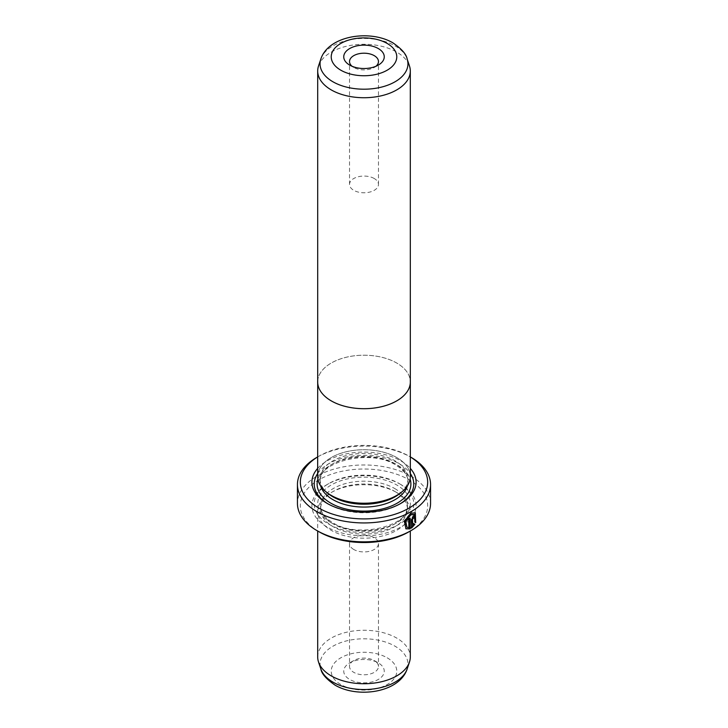 <?xml version="1.0" encoding="UTF-8"?>
<svg xmlns="http://www.w3.org/2000/svg" width="728" height="728" viewBox="0 0 728 728"><rect width="100%" height="100%" fill="white"/><g stroke="black" fill="none" stroke-linecap="round" stroke-linejoin="round"><path stroke-width="0.55" stroke-dasharray="3.64 2.73" d="M318.536 65.939A46.301 26.736 180 0 1 350.432 45.445A46.301 26.736 180 0 1 396.742 52.098A46.301 26.736 180 0 1 409.464 65.939M317.699 380.926A46.337 26.754 180 0 1 347.101 357.048A46.337 26.754 180 0 1 396.769 363.045A46.301 26.736 180 0 1 410.301 381.954M352.07 66.275A14.469 8.354 0 0 0 353.772 67.458L349.677 65.092L353.772 67.458A14.469 8.354 0 0 0 374.228 67.458A14.469 8.354 0 0 0 375.93 66.275M374.228 178.515A14.469 8.354 0 0 0 358.467 176.704A14.469 8.354 0 0 0 349.531 184.421A14.469 8.354 0 0 0 353.772 190.327A14.469 8.354 0 0 0 369.533 192.137A14.469 8.354 0 0 0 378.469 184.421A14.469 8.354 0 0 0 374.228 178.515M317.699 381.954A46.301 26.736 180 0 1 346.282 357.257A46.301 26.736 180 0 1 396.742 363.054A46.337 26.754 180 0 1 410.301 380.926M317.663 476.476A46.337 26.754 180 0 1 346.264 451.76A46.337 26.754 180 0 1 396.769 457.557A46.301 26.736 180 0 1 402.184 491.591A46.301 26.736 180 0 1 331.258 495.377A46.301 26.736 180 0 1 325.816 491.591A46.301 26.736 180 0 1 334.407 455.91A46.301 26.736 180 0 1 396.742 457.566A46.337 26.754 180 0 1 410.337 476.476M414.05 514.159L414.86 522.149M415.315 512.74L410.456 513.085L403.958 521.039L405.969 528.828M413.031 517.608L414.059 518.2M414.86 517.144L414.332 515.897L413.031 516.088L411.12 519.537L411.529 528.1M374.228 660.542L378.323 662.908A20.257 11.694 0 0 0 349.677 662.908A20.257 11.694 0 0 0 349.677 679.442A20.257 11.694 0 0 0 378.323 679.442A20.257 11.694 0 0 0 378.323 662.908L374.228 660.542A14.469 8.354 180 0 1 378.469 666.448A14.469 8.354 180 0 1 369.533 674.164A14.469 8.354 180 0 1 353.772 672.354A14.469 8.354 180 0 1 349.531 666.448A14.469 8.354 180 0 1 353.772 660.542A14.469 8.354 180 0 1 374.228 660.542M327.727 493.202A43.989 25.398 180 0 1 320.011 478.833A43.989 25.398 180 0 1 347.165 455.373A43.989 25.398 180 0 1 395.104 460.879A43.989 25.398 180 0 1 407.989 478.833A43.989 25.398 180 0 1 400.273 493.202M400 503.885A49.777 28.738 180 0 1 399.199 504.358A49.777 28.738 180 0 1 328.801 504.358L327.163 503.412L328.801 504.358A49.777 28.738 180 0 1 328 503.885M317.663 468.404A52.088 30.075 180 0 1 400.837 460.879A52.088 30.075 180 0 1 410.337 468.404M317.663 473.537A49.777 28.738 180 0 1 399.199 463.718A49.777 28.738 180 0 1 410.337 473.537M396.742 492.538L396.742 492.538A46.301 26.736 180 0 1 410.301 511.447A46.301 26.736 180 0 1 381.718 536.145A46.301 26.736 180 0 1 331.258 530.348A46.301 26.736 180 0 1 317.699 511.447A46.301 26.736 180 0 1 331.258 492.538A46.301 26.736 180 0 1 396.742 492.538L394.694 491.364A43.407 25.061 180 0 1 407.407 509.081A43.407 25.061 180 0 1 380.608 532.232A43.407 25.061 180 0 1 333.306 526.799A43.407 25.061 180 0 1 320.593 509.081A43.407 25.061 180 0 1 333.306 491.364A43.407 25.061 180 0 1 394.694 491.364L396.742 492.538M317.699 657.002A46.301 26.736 180 0 1 346.282 632.304A46.301 26.736 180 0 1 396.742 638.092A46.301 26.736 180 0 1 410.301 657.002M353.772 549.485A14.469 8.354 180 0 1 349.531 543.579A14.469 8.354 180 0 1 358.467 535.863A14.469 8.354 180 0 1 374.228 537.673A14.469 8.354 180 0 1 378.469 543.579A14.469 8.354 180 0 1 369.533 551.296A14.469 8.354 180 0 1 353.772 549.485M399.199 483.565L400.837 484.511A52.088 30.075 180 0 1 400.837 527.036A52.088 30.075 180 0 1 327.163 527.036A52.088 30.075 180 0 1 327.163 484.511A52.088 30.075 180 0 1 400.837 484.511L399.199 483.565A49.777 28.738 180 0 1 399.199 524.206A49.777 28.738 180 0 1 328.801 524.206A49.777 28.738 180 0 1 328.801 483.565A49.777 28.738 180 0 1 399.199 483.565M410.337 456.938A63.664 36.755 0 0 0 409.018 456.156L410.337 456.911L409.018 456.156A63.664 36.755 0 0 0 318.982 456.156A63.664 36.755 0 0 0 317.663 456.938M318.982 531.768A63.664 36.755 180 0 1 318.982 479.779A63.664 36.755 180 0 1 409.018 479.779A63.664 36.755 180 0 1 409.018 531.768M430.557 503.412A66.557 38.429 0 0 0 411.065 476.239A66.557 38.429 0 0 0 338.529 467.904A66.557 38.429 0 0 0 297.443 503.412M316.935 457.339A66.557 38.429 180 0 1 411.065 457.339M414.459 524.06L413.586 523.559L412.403 525.161M414.45 521.912L415.706 522.64M409.791 518.018A65.984 38.093 180 0 1 408.435 518.755L408.845 518.991M408.435 518.755L408.845 527.663M408.435 527.427L406.57 527.036M320.848 59.023A43.953 25.371 180 0 1 351.124 39.567A43.953 25.371 180 0 1 395.077 45.891A43.953 25.371 180 0 1 407.152 59.023M320.62 485.876A43.989 25.398 180 0 1 320.011 481.672A43.989 25.398 180 0 1 347.165 458.212A43.989 25.398 180 0 1 395.104 463.718A43.989 25.398 180 0 1 407.989 481.672A43.989 25.398 180 0 1 407.38 485.876M317.89 479.133A46.883 27.063 180 0 1 350.068 458.194A46.883 27.063 180 0 1 397.151 464.892A46.883 27.063 180 0 1 410.11 479.133M407.152 668.977A43.953 25.371 0 0 0 395.077 646.227A43.953 25.371 0 0 0 343.398 641.759A43.953 25.371 0 0 0 320.848 668.977M387.169 657.793A32.769 18.919 180 0 1 387.169 684.557A32.769 18.919 180 0 1 340.831 684.557A32.769 18.919 180 0 1 340.831 657.793A32.769 18.919 180 0 1 387.169 657.793M394.694 488.524A43.407 25.061 180 0 1 407.407 506.242A43.407 25.061 180 0 1 380.608 529.402A43.407 25.061 180 0 1 333.306 523.969A43.407 25.061 180 0 1 320.593 506.242A43.407 25.061 180 0 1 347.392 483.092A43.407 25.061 180 0 1 394.694 488.524M331.258 522.786A46.301 26.736 180 0 1 331.258 484.985A46.301 26.736 180 0 1 396.742 484.985A46.301 26.736 180 0 1 396.742 522.786A46.301 26.736 180 0 1 331.258 522.786M349.531 184.421L349.531 61.552M353.772 660.542L349.677 662.908M401.164 492.447L402.184 491.591M407.989 478.833L407.989 481.672C408.035 475.648 403.94 470.106 395.704 465.037C370.252 448.184 316.744 462.38 320.011 481.672L320.011 478.833M410.301 511.447L410.301 531.021M349.531 543.579L349.531 666.448M320.593 509.081L320.593 506.242C320.548 512.175 324.579 517.644 332.705 522.64C357.83 539.284 410.656 525.243 407.407 506.242L407.407 509.081M328.801 483.565L327.163 484.511M318.982 456.156L317.663 456.911M333.306 491.364L331.258 492.538M378.469 543.579L378.469 666.448M317.699 511.447L317.699 531.021M399.199 504.358L400.837 503.412M326.836 492.447L325.816 491.591M378.469 184.421L378.469 61.552M374.228 67.458L378.323 65.092"/><path stroke-width="1.09" d="M409.464 65.939A46.301 26.736 180 0 1 410.301 70.998A46.301 26.736 180 0 1 381.718 95.696A46.301 26.736 180 0 1 331.258 89.908A46.301 26.736 180 0 1 317.699 70.998A46.301 26.736 180 0 1 318.536 65.939L320.848 59.023A43.953 25.371 180 0 0 332.924 81.773A43.953 25.371 180 0 0 384.602 86.241A43.953 25.371 180 0 0 407.152 59.023L409.464 65.939M410.301 380.926A46.337 26.754 180 0 1 410.337 381.954A46.301 26.736 180 0 1 381.718 406.652A46.301 26.736 180 0 1 331.258 400.864A46.337 26.754 180 0 1 317.663 381.954A46.337 26.754 180 0 1 317.699 380.926M349.677 65.092L349.677 65.092A20.257 11.694 180 0 1 349.677 48.558A20.257 11.694 180 0 1 378.323 48.558A20.257 11.694 180 0 1 378.323 65.092A20.257 11.694 180 0 1 349.677 65.092M375.93 66.275A14.469 8.354 0 0 0 378.469 61.552A14.469 8.354 0 0 0 374.228 55.647A14.469 8.354 0 0 0 358.467 53.836A14.469 8.354 0 0 0 349.531 61.552A14.469 8.354 0 0 0 352.07 66.275M410.337 381.954A46.337 26.754 180 0 1 381.736 406.67A46.337 26.754 180 0 1 331.231 400.873A46.301 26.736 180 0 1 317.699 381.954L317.663 476.476A46.337 26.754 180 0 0 331.231 495.395A46.337 26.754 180 0 0 381.736 501.192A46.337 26.754 180 0 0 410.337 476.476L410.301 70.998M406.988 527.272L405.323 521.002L410.456 514.605L414.459 514.396L410.865 514.842L405.733 521.239L406.988 527.272L408.845 527.663L408.845 518.991A66.557 38.429 0 0 0 410.201 518.254L410.201 528.856L405.969 528.828L404.368 521.275L410.865 513.322L415.315 512.74L415.706 522.64L414.86 522.149L414.459 514.396M405.76 528.701L410.201 528.856M413.031 517.608L413.65 517.963L413.031 517.608L412.403 518.764L412.812 525.398L413.995 523.796L414.869 524.297L411.529 528.1L411.529 519.774L413.44 516.325L414.742 516.134L415.269 517.38A66.557 38.429 180 0 1 414.059 518.2L413.44 517.845L412.812 519M414.059 518.2L413.44 517.845M401.164 492.447L400.273 493.202A43.989 25.398 180 0 1 332.896 496.796A43.989 25.398 180 0 1 327.727 493.202L326.836 492.447M410.337 468.404A52.088 30.075 180 0 1 400.837 503.412A52.088 30.075 180 0 1 327.163 503.412L327.163 503.412A52.088 30.075 180 0 1 317.663 468.404M328 503.885A49.777 28.738 180 0 1 317.663 473.537M410.301 531.021L410.301 657.002A46.301 26.736 180 0 1 409.464 662.061A46.301 26.736 180 0 1 377.568 682.555A46.301 26.736 180 0 1 331.258 675.903A46.301 26.736 180 0 1 318.536 662.061A46.301 26.736 180 0 1 317.699 657.002L317.699 531.021M317.663 456.938A63.664 36.755 0 0 0 318.982 508.135A63.664 36.755 0 0 0 408.344 508.517A63.664 36.755 0 0 0 410.337 456.938M411.065 457.339L410.337 456.911L411.065 457.339A66.557 38.429 180 0 1 430.557 484.511A66.557 38.429 180 0 1 389.471 520.01A66.557 38.429 180 0 1 316.935 511.684A66.557 38.429 180 0 1 297.443 484.511A66.557 38.429 180 0 1 316.935 457.339L317.663 456.911M411.065 530.585L409.018 531.768A63.664 36.755 180 0 1 318.982 531.768L316.935 530.585A66.557 38.429 0 0 0 411.065 530.585A66.557 38.429 0 0 0 430.557 503.412L430.557 484.511M318.982 531.768L316.935 530.585A66.557 38.429 0 0 1 297.443 503.412L297.443 484.511M410.337 473.537A49.777 28.738 180 0 1 400 503.885M412.403 518.764L412.812 525.398M411.12 527.864L414.459 524.06L413.586 523.559M413.904 517.799A65.984 38.093 0 0 0 414.86 517.144L415.269 517.38M415.297 522.404L415.133 512.649M409.791 528.619L409.791 518.482M340.831 70.207A32.769 18.919 0 0 0 387.169 70.207A32.769 18.919 0 0 0 387.169 43.443A32.769 18.919 0 0 0 340.831 43.443A32.769 18.919 0 0 0 340.831 70.207M407.38 485.876A43.989 25.398 180 0 1 377.395 505.86A43.989 25.398 180 0 1 332.896 499.626A43.989 25.398 180 0 1 320.62 485.876M410.11 479.133A46.883 27.063 180 0 1 385.804 507.998A46.883 27.063 180 0 1 330.849 503.175A46.883 27.063 180 0 1 317.89 479.133M407.152 668.977C399.472 692.492 357.985 698.653 335.044 685.13C326.335 679.097 321.603 673.709 320.848 668.977A43.953 25.371 0 0 0 332.924 682.109A43.953 25.371 0 0 0 376.876 688.433A43.953 25.371 0 0 0 407.152 668.977L409.464 662.061M407.152 59.023C406.37 54.254 401.638 48.867 392.956 42.87C370.015 29.348 328.528 35.508 320.848 59.023M320.848 668.977L318.536 662.061M317.699 70.998L317.699 381.954"/></g></svg>

